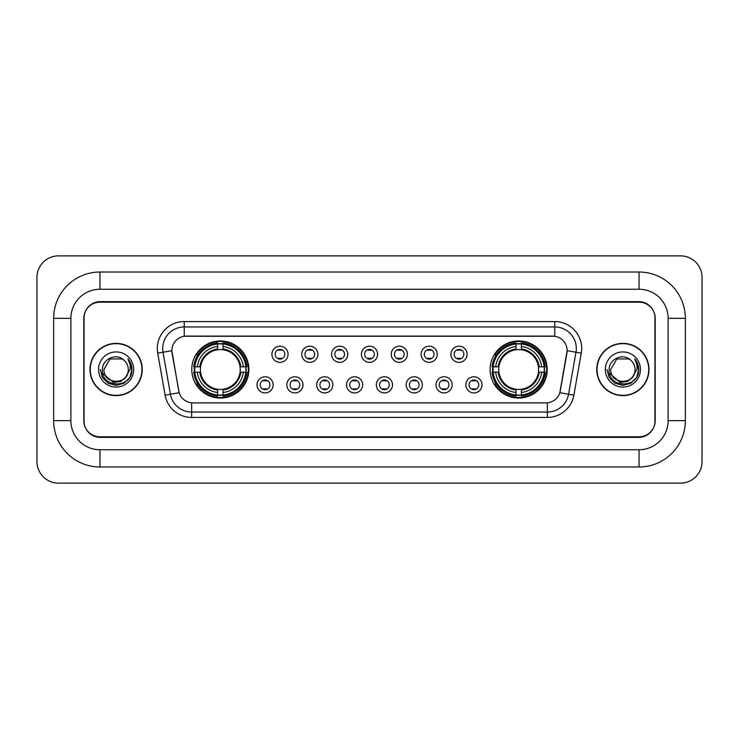 <?xml version="1.0" encoding="UTF-8"?>
<svg xmlns="http://www.w3.org/2000/svg" width="739" height="739" viewBox="0 0 739 739"><rect width="100%" height="100%" fill="white"/><g stroke="black" fill="none" stroke-linecap="round" stroke-linejoin="round"><path stroke-width="1.11" d="M490.133 369.5A28.544 28.544 0 0 0 518.676 398.044A28.544 28.544 0 0 0 547.22 369.5A28.544 28.544 0 0 0 518.676 340.956A28.544 28.544 0 0 0 490.133 369.5M191.78 369.5A28.544 28.544 0 0 0 220.324 398.044A28.544 28.544 0 0 0 248.867 369.5A28.544 28.544 0 0 0 220.324 340.956A28.544 28.544 0 0 0 191.78 369.5M273.153 384.853A8.074 8.074 0 0 1 265.079 392.926A8.074 8.074 0 0 1 256.996 384.853A8.074 8.074 0 0 1 265.079 376.77A8.074 8.074 0 0 1 273.153 384.853M260.23 384.853A4.85 4.85 0 0 0 265.079 389.693A4.85 4.85 0 0 0 269.92 384.853A4.85 4.85 0 0 0 265.079 380.003A4.85 4.85 0 0 0 260.23 384.853M302.99 384.853A8.074 8.074 0 0 1 294.916 392.926A8.074 8.074 0 0 1 286.834 384.853A8.074 8.074 0 0 1 294.916 376.77A8.074 8.074 0 0 1 302.99 384.853M290.067 384.853A4.85 4.85 0 0 0 294.916 389.693A4.85 4.85 0 0 0 299.757 384.853A4.85 4.85 0 0 0 294.916 380.003A4.85 4.85 0 0 0 290.067 384.853M332.827 384.853A8.074 8.074 0 0 1 324.744 392.926A8.074 8.074 0 0 1 316.671 384.853A8.074 8.074 0 0 1 324.744 376.77A8.074 8.074 0 0 1 332.827 384.853M319.904 384.853A4.85 4.85 0 0 0 324.744 389.693A4.85 4.85 0 0 0 329.594 384.853A4.85 4.85 0 0 0 324.744 380.003A4.85 4.85 0 0 0 319.904 384.853M362.664 384.853A8.074 8.074 0 0 1 354.581 392.926A8.074 8.074 0 0 1 346.508 384.853A8.074 8.074 0 0 1 354.581 376.77A8.074 8.074 0 0 1 362.664 384.853M349.732 384.853A4.85 4.85 0 0 0 354.581 389.693A4.85 4.85 0 0 0 359.431 384.853A4.85 4.85 0 0 0 354.581 380.003A4.85 4.85 0 0 0 349.732 384.853M392.492 384.853A8.074 8.074 0 0 1 384.419 392.926A8.074 8.074 0 0 1 376.336 384.853A8.074 8.074 0 0 1 384.419 376.77A8.074 8.074 0 0 1 392.492 384.853M379.569 384.853A4.85 4.85 0 0 0 384.419 389.693A4.85 4.85 0 0 0 389.268 384.853A4.85 4.85 0 0 0 384.419 380.003A4.85 4.85 0 0 0 379.569 384.853M422.329 384.853A8.074 8.074 0 0 1 414.256 392.926A8.074 8.074 0 0 1 406.173 384.853A8.074 8.074 0 0 1 414.256 376.77A8.074 8.074 0 0 1 422.329 384.853M409.406 384.853A4.85 4.85 0 0 0 414.256 389.693A4.85 4.85 0 0 0 419.096 384.853A4.85 4.85 0 0 0 414.256 380.003A4.85 4.85 0 0 0 409.406 384.853M452.166 384.853A8.074 8.074 0 0 1 444.084 392.926A8.074 8.074 0 0 1 436.01 384.853A8.074 8.074 0 0 1 444.084 376.77A8.074 8.074 0 0 1 452.166 384.853M439.243 384.853A4.85 4.85 0 0 0 444.084 389.693A4.85 4.85 0 0 0 448.933 384.853A4.85 4.85 0 0 0 444.084 380.003A4.85 4.85 0 0 0 439.243 384.853M482.004 384.853A8.074 8.074 0 0 1 473.921 392.926A8.074 8.074 0 0 1 465.847 384.853A8.074 8.074 0 0 1 473.921 376.77A8.074 8.074 0 0 1 482.004 384.853M469.08 384.853A4.85 4.85 0 0 0 473.921 389.693A4.85 4.85 0 0 0 478.77 384.853A4.85 4.85 0 0 0 473.921 380.003A4.85 4.85 0 0 0 469.08 384.853M288.071 354.258A8.074 8.074 0 0 1 279.998 362.341A8.074 8.074 0 0 1 271.915 354.258A8.074 8.074 0 0 1 279.998 346.185A8.074 8.074 0 0 1 288.071 354.258M275.148 354.258A4.85 4.85 0 0 0 279.998 359.108A4.85 4.85 0 0 0 284.838 354.258A4.85 4.85 0 0 0 279.998 349.408A4.85 4.85 0 0 0 275.148 354.258M317.909 354.258A8.074 8.074 0 0 1 309.826 362.341A8.074 8.074 0 0 1 301.752 354.258A8.074 8.074 0 0 1 309.826 346.185A8.074 8.074 0 0 1 317.909 354.258M304.985 354.258A4.85 4.85 0 0 0 309.826 359.108A4.85 4.85 0 0 0 314.675 354.258A4.85 4.85 0 0 0 309.826 349.408A4.85 4.85 0 0 0 304.985 354.258M347.746 354.258A8.074 8.074 0 0 1 339.663 362.341A8.074 8.074 0 0 1 331.589 354.258A8.074 8.074 0 0 1 339.663 346.185A8.074 8.074 0 0 1 347.746 354.258M334.822 354.258A4.85 4.85 0 0 0 339.663 359.108A4.85 4.85 0 0 0 344.513 354.258A4.85 4.85 0 0 0 339.663 349.408A4.85 4.85 0 0 0 334.822 354.258M377.574 354.258A8.074 8.074 0 0 1 369.5 362.341A8.074 8.074 0 0 1 361.426 354.258A8.074 8.074 0 0 1 369.5 346.185A8.074 8.074 0 0 1 377.574 354.258M364.65 354.258A4.85 4.85 0 0 0 369.5 359.108A4.85 4.85 0 0 0 374.35 354.258A4.85 4.85 0 0 0 369.5 349.408A4.85 4.85 0 0 0 364.65 354.258M407.411 354.258A8.074 8.074 0 0 1 399.337 362.341A8.074 8.074 0 0 1 391.254 354.258A8.074 8.074 0 0 1 399.337 346.185A8.074 8.074 0 0 1 407.411 354.258M394.487 354.258A4.85 4.85 0 0 0 399.337 359.108A4.85 4.85 0 0 0 404.178 354.258A4.85 4.85 0 0 0 399.337 349.408A4.85 4.85 0 0 0 394.487 354.258M437.248 354.258A8.074 8.074 0 0 1 429.174 362.341A8.074 8.074 0 0 1 421.091 354.258A8.074 8.074 0 0 1 429.174 346.185A8.074 8.074 0 0 1 437.248 354.258M424.325 354.258A4.85 4.85 0 0 0 429.174 359.108A4.85 4.85 0 0 0 434.015 354.258A4.85 4.85 0 0 0 429.174 349.408A4.85 4.85 0 0 0 424.325 354.258M467.085 354.258A8.074 8.074 0 0 1 459.002 362.341A8.074 8.074 0 0 1 450.929 354.258A8.074 8.074 0 0 1 459.002 346.185A8.074 8.074 0 0 1 467.085 354.258M454.162 354.258A4.85 4.85 0 0 0 459.002 359.108A4.85 4.85 0 0 0 463.852 354.258A4.85 4.85 0 0 0 459.002 349.408A4.85 4.85 0 0 0 454.162 354.258M165.13 395.18L157.721 353.168A26.927 26.927 0 0 1 184.242 321.567L554.758 321.567A26.927 26.927 0 0 1 581.279 353.168L573.87 395.18A26.927 26.927 0 0 1 547.35 417.433L191.65 417.433A26.927 26.927 0 0 1 165.13 395.18L179.171 392.705L172.076 353.177A14.54 14.54 0 0 1 186.394 336.106L552.606 336.106A14.54 14.54 0 0 1 566.924 353.177L560.273 390.876A14.54 14.54 0 0 1 545.955 402.894L193.045 402.894A14.54 14.54 0 0 1 178.727 390.876L171.854 350.683L163.023 352.235A21.542 21.542 0 0 1 184.242 326.952L554.758 326.952A21.542 21.542 0 0 1 575.977 352.235L568.568 394.247A21.542 21.542 0 0 1 547.35 412.048L191.65 412.048A21.542 21.542 0 0 1 170.432 394.247L163.023 352.235A21.542 21.542 0 0 1 162.7 348.494M194.348 372.188A26.124 26.124 0 0 1 194.348 366.812M492.701 372.188A26.124 26.124 0 0 1 492.701 366.812M99.959 272.026L99.959 289.254L639.041 289.254L639.041 272.026A46.317 46.317 0 0 1 685.358 318.343A46.317 46.317 0 0 0 639.041 272.026L99.959 272.026A46.317 46.317 0 0 0 53.642 318.343L53.642 420.657A46.317 46.317 0 0 0 99.959 466.974L639.041 466.974A46.317 46.317 0 0 0 685.358 420.657L685.358 318.343L668.121 318.343A29.08 29.08 0 0 0 639.041 289.254L99.959 289.254A29.08 29.08 0 0 0 70.879 318.343L70.879 420.657A29.08 29.08 0 0 0 99.959 449.746L639.041 449.746A29.08 29.08 0 0 0 668.121 420.657L668.121 318.343L668.121 420.657L685.358 420.657M639.041 302.186L99.959 302.186A16.156 16.156 0 0 0 83.803 318.343L83.803 420.657A16.156 16.156 0 0 0 99.959 436.814L639.041 436.814A16.156 16.156 0 0 0 655.197 420.657L655.197 318.343A16.156 16.156 0 0 0 639.041 302.186M702.05 277.411A21.542 21.542 0 0 0 680.508 255.87L58.492 255.87A21.542 21.542 0 0 0 36.95 277.411L36.95 461.589A21.542 21.542 0 0 0 58.492 483.13L680.508 483.13A21.542 21.542 0 0 0 702.05 461.589L702.05 277.411M90.001 369.5A26.124 26.124 0 0 0 116.115 395.624A26.124 26.124 0 0 0 142.239 369.5A26.124 26.124 0 0 0 116.115 343.376A26.124 26.124 0 0 0 90.001 369.5M596.761 369.5A26.124 26.124 0 0 0 622.885 395.624A26.124 26.124 0 0 0 648.999 369.5A26.124 26.124 0 0 0 622.885 343.376A26.124 26.124 0 0 0 596.761 369.5M184.242 321.567L184.242 336.273L554.758 336.273L554.758 321.567M171.854 350.656L172.011 348.494M545.955 402.894L193.045 402.894M581.279 353.168L567.146 350.683L559.829 392.705L573.87 395.18M654.93 317.798A16.156 16.156 0 0 0 638.773 301.641L100.227 301.641A16.156 16.156 0 0 0 84.07 317.798L84.07 421.202A16.156 16.156 0 0 0 100.227 437.359L638.773 437.359A16.156 16.156 0 0 0 654.93 421.202L654.93 317.798L654.93 421.202M84.07 317.798L84.07 421.202M141.962 369.5A25.847 25.847 0 0 0 116.115 343.653A25.847 25.847 0 0 0 90.269 369.5A25.847 25.847 0 0 0 116.115 395.347A25.847 25.847 0 0 0 141.962 369.5M125.445 377.324C118.979 386.054 103.312 380.465 103.94 369.5C103.192 385.204 129.039 385.204 128.29 369.5C129.039 385.204 103.192 385.204 103.94 369.5L110.028 358.96L122.203 358.96L124.087 360.299C116.623 352.475 102.241 358.923 102.37 369.5C101.003 388.289 131.477 388.788 131.967 370.415L131.995 369.5C131.948 365.509 130.618 361.999 128.004 358.978C129.99 362.239 130.692 365.75 130.11 369.5L125.445 377.324A12.175 12.175 0 0 0 128.29 369.5C129.039 385.204 103.192 385.204 103.94 369.5L110.028 358.96M128.29 369.5A12.175 12.175 0 0 0 124.087 360.299M126.221 376.668L120.725 381.426L113.52 382.433L102.749 373.444M98.555 369.5A17.56 17.56 0 0 0 116.115 387.06A17.56 17.56 0 0 0 133.676 369.5A17.56 17.56 0 0 0 116.115 351.94A17.56 17.56 0 0 0 98.555 369.5M128.004 358.978L131.985 369.962L131.246 364.687L131.985 369.962L131.246 364.687L131.985 369.962L128.124 359.117L131.985 369.962L128.124 359.117L131.995 369.5L129.861 377.435L124.05 383.245L116.115 385.379L108.18 383.245L102.37 377.435L100.236 369.5M128.124 359.117L131.985 369.971M648.731 369.5A25.847 25.847 0 0 0 622.885 343.653A25.847 25.847 0 0 0 597.038 369.5A25.847 25.847 0 0 0 622.885 395.347A25.847 25.847 0 0 0 648.731 369.5M635.06 369.5C635.808 385.204 609.961 385.204 610.71 369.5L616.797 358.96L628.972 358.96L630.857 360.299C623.393 352.475 609.001 358.923 609.139 369.5C607.772 388.289 638.237 388.788 638.736 370.415L638.764 369.5C638.718 365.509 637.387 361.999 634.773 358.978C636.759 362.239 637.461 365.75 636.87 369.5L632.214 377.324A12.175 12.175 0 0 0 635.06 369.5C635.808 385.204 609.961 385.204 610.71 369.5L616.797 358.96L628.972 358.96L630.857 360.299A12.175 12.175 0 0 1 635.06 369.5C635.808 385.204 609.961 385.204 610.71 369.5C610.072 380.465 625.748 386.054 632.214 377.324M632.99 376.668L627.494 381.426L620.289 382.433L609.518 373.444M605.324 369.5A17.56 17.56 0 0 0 622.885 387.06A17.56 17.56 0 0 0 640.445 369.5A17.56 17.56 0 0 0 622.885 351.94A17.56 17.56 0 0 0 605.324 369.5M634.773 358.978L638.755 369.962L638.016 364.687L638.755 369.962L638.016 364.687L638.755 369.962L634.893 359.117L638.755 369.962L634.893 359.117L638.764 369.5L636.63 377.435L630.82 383.245L622.885 385.379L614.95 383.245L609.139 377.435L607.005 369.5M634.893 359.117L638.755 369.971M281.337 350.351L281.337 349.602L281.337 350.351A4.129 4.129 0 0 0 278.649 350.351L278.649 349.602M278.649 358.914L278.649 358.166A4.129 4.129 0 0 0 281.337 358.166L281.337 358.914M311.174 350.351L311.174 349.602L311.174 350.351A4.129 4.129 0 0 0 308.486 350.351L308.486 349.602M308.486 358.914L308.486 358.166A4.129 4.129 0 0 0 311.174 358.166L311.174 358.914M341.012 350.351L341.012 349.602L341.012 350.351A4.129 4.129 0 0 0 338.314 350.351L338.314 349.602M338.314 358.914L338.314 358.166A4.129 4.129 0 0 0 341.012 358.166L341.012 358.914M370.849 350.351L370.849 349.602L370.849 350.351A4.129 4.129 0 0 0 368.151 350.351L368.151 349.602M368.151 358.914L368.151 358.166A4.129 4.129 0 0 0 370.849 358.166L370.849 358.914M400.686 350.351L400.686 349.602L400.686 350.351A4.129 4.129 0 0 0 397.988 350.351L397.988 349.602M397.988 358.914L397.988 358.166A4.129 4.129 0 0 0 400.686 358.166L400.686 358.914M430.514 350.351L430.514 349.602L430.514 350.351A4.129 4.129 0 0 0 427.826 350.351L427.826 349.602M427.826 358.914L427.826 358.166A4.129 4.129 0 0 0 430.514 358.166L430.514 358.914M460.351 350.351L460.351 349.602L460.351 350.351A4.129 4.129 0 0 0 457.663 350.351L457.663 349.602M457.663 358.914L457.663 358.166A4.129 4.129 0 0 0 460.351 358.166L460.351 358.914M263.731 389.508L263.731 388.751A4.129 4.129 0 0 0 266.419 388.751L266.419 389.508M266.419 380.188L266.419 380.945A4.129 4.129 0 0 0 263.731 380.945L263.731 380.188M293.568 389.508L293.568 388.751A4.129 4.129 0 0 0 296.256 388.751L296.256 389.508M296.256 380.188L296.256 380.945A4.129 4.129 0 0 0 293.568 380.945L293.568 380.188M323.405 389.508L323.405 388.751A4.129 4.129 0 0 0 326.093 388.751L326.093 389.508M326.093 380.188L326.093 380.945A4.129 4.129 0 0 0 323.405 380.945L323.405 380.188M353.233 389.508L353.233 388.751A4.129 4.129 0 0 0 355.93 388.751L355.93 389.508M355.93 380.188L355.93 380.945A4.129 4.129 0 0 0 353.233 380.945L353.233 380.188M383.07 389.508L383.07 388.751A4.129 4.129 0 0 0 385.767 388.751L385.767 389.508M385.767 380.188L385.767 380.945A4.129 4.129 0 0 0 383.07 380.945L383.07 380.188M412.907 389.508L412.907 388.751A4.129 4.129 0 0 0 415.595 388.751L415.595 389.508M415.595 380.188L415.595 380.945A4.129 4.129 0 0 0 412.907 380.945L412.907 380.188M442.744 389.508L442.744 388.751A4.129 4.129 0 0 0 445.432 388.751L445.432 389.508M445.432 380.188L445.432 380.945A4.129 4.129 0 0 0 442.744 380.945L442.744 380.188M472.581 389.508L472.581 388.751A4.129 4.129 0 0 0 475.269 388.751L475.269 389.508M475.269 380.188L475.269 380.945A4.129 4.129 0 0 0 472.581 380.945L472.581 380.188M223.021 394.995L223.021 396.076A26.715 26.715 0 0 0 246.9 372.188L245.819 372.188A25.634 25.634 0 0 1 223.021 394.995L223.021 392.501A23.158 23.158 0 0 0 243.325 372.188L240.064 372.188A19.925 19.925 0 0 0 223.021 349.759L223.021 344.004A25.634 25.634 0 0 1 245.819 366.812L246.9 366.812A26.715 26.715 0 0 0 223.021 342.924L223.021 344.004M194.828 372.188L193.747 372.188A26.715 26.715 0 0 0 217.635 396.076L217.635 394.995A25.634 25.634 0 0 1 194.828 372.188L197.322 372.188A23.158 23.158 0 0 0 217.635 392.501L217.635 389.241A19.925 19.925 0 0 0 240.064 372.188L240.859 372.188A20.71 20.71 0 0 1 223.021 390.035L223.021 392.501M217.635 344.004L217.635 342.924A26.715 26.715 0 0 0 193.747 366.812L194.828 366.812A25.634 25.634 0 0 1 217.635 344.004L217.635 346.499A23.158 23.158 0 0 0 197.322 366.812L200.583 366.812A19.925 19.925 0 0 0 217.635 389.241L217.635 390.035A20.71 20.71 0 0 1 199.789 372.188L197.322 372.188M194.884 372.188A25.579 25.579 0 0 1 194.884 366.812M223.021 344.06A25.579 25.579 0 0 0 217.635 344.06M245.764 366.812A25.579 25.579 0 0 1 245.764 372.188M245.819 366.812L243.325 366.812A23.158 23.158 0 0 0 223.021 346.499M243.325 372.188L245.819 372.188M217.635 392.501L217.635 394.995M240.064 366.812L243.325 366.812M223.021 389.277L223.021 390.035M217.635 389.241A19.925 19.925 0 0 1 200.583 372.188L199.789 372.188M223.021 394.94A25.579 25.579 0 0 1 217.635 394.94M197.322 366.812L194.828 366.812M217.635 349.723L217.635 346.499M223.021 349.759A19.925 19.925 0 0 0 200.583 366.812L199.789 366.812A20.71 20.71 0 0 1 217.635 348.965M223.021 349.723L223.021 348.965A20.71 20.71 0 0 1 240.859 366.812M197.913 354.96L196.389 354.96A28.008 28.008 0 0 1 248.332 369.5A28.008 28.008 0 0 1 196.389 384.04L197.913 384.04M521.364 394.995L521.364 396.076A26.715 26.715 0 0 0 545.253 372.188L544.172 372.188A25.634 25.634 0 0 1 521.364 394.995L521.364 392.501A23.158 23.158 0 0 0 541.678 372.188L538.417 372.188A19.925 19.925 0 0 0 521.364 349.759L521.364 344.004A25.634 25.634 0 0 1 544.172 366.812L545.253 366.812A26.715 26.715 0 0 0 521.364 342.924L521.364 344.004M493.181 372.188L492.1 372.188A26.715 26.715 0 0 0 515.979 396.076L515.979 394.995A25.634 25.634 0 0 1 493.181 372.188L495.675 372.188A23.158 23.158 0 0 0 515.979 392.501L515.979 389.241A19.925 19.925 0 0 0 538.417 372.188L539.211 372.188A20.71 20.71 0 0 1 521.364 390.035L521.364 392.501M515.979 344.004L515.979 342.924A26.715 26.715 0 0 0 492.1 366.812L493.181 366.812A25.634 25.634 0 0 1 515.979 344.004L515.979 346.499A23.158 23.158 0 0 0 495.675 366.812L498.936 366.812A19.925 19.925 0 0 0 515.979 389.241L515.979 390.035A20.71 20.71 0 0 1 498.141 372.188L495.675 372.188M493.236 372.188A25.579 25.579 0 0 1 493.236 366.812M521.364 344.06A25.579 25.579 0 0 0 515.979 344.06M544.116 366.812A25.579 25.579 0 0 1 544.116 372.188M544.172 366.812L541.678 366.812A23.158 23.158 0 0 0 521.364 346.499M541.678 372.188L544.172 372.188M515.979 392.501L515.979 394.995M538.417 366.812L541.678 366.812M521.364 389.277L521.364 390.035M515.979 389.241A19.925 19.925 0 0 1 498.936 372.188L498.141 372.188M521.364 394.94A25.579 25.579 0 0 1 515.979 394.94M495.675 366.812L493.181 366.812M515.979 349.723L515.979 346.499M521.364 349.759A19.925 19.925 0 0 0 498.936 366.812L498.141 366.812A20.71 20.71 0 0 1 515.979 348.965M521.364 349.723L521.364 348.965A20.71 20.71 0 0 1 539.211 366.812M496.266 354.96L494.742 354.96A28.008 28.008 0 0 1 546.684 369.5A28.008 28.008 0 0 1 494.742 384.04L496.266 384.04M639.041 466.974L639.041 449.746L99.959 449.746L99.959 466.974M53.642 420.657L70.879 420.657L70.879 318.343L53.642 318.343M547.35 402.82L547.35 417.433M191.65 417.433L191.65 402.82M157.721 353.168L163.023 352.235M223.021 389.241A19.925 19.925 0 0 0 240.064 372.188M217.635 395.18A25.819 25.819 0 0 0 223.021 395.18M246.004 372.188A25.819 25.819 0 0 0 246.004 366.812M223.021 343.82A25.819 25.819 0 0 0 217.635 343.82M521.364 389.241A19.925 19.925 0 0 0 538.417 372.188M515.979 395.18A25.819 25.819 0 0 0 521.364 395.18M544.357 372.188A25.819 25.819 0 0 0 544.357 366.812M521.364 343.82A25.819 25.819 0 0 0 515.979 343.82"/></g></svg>
